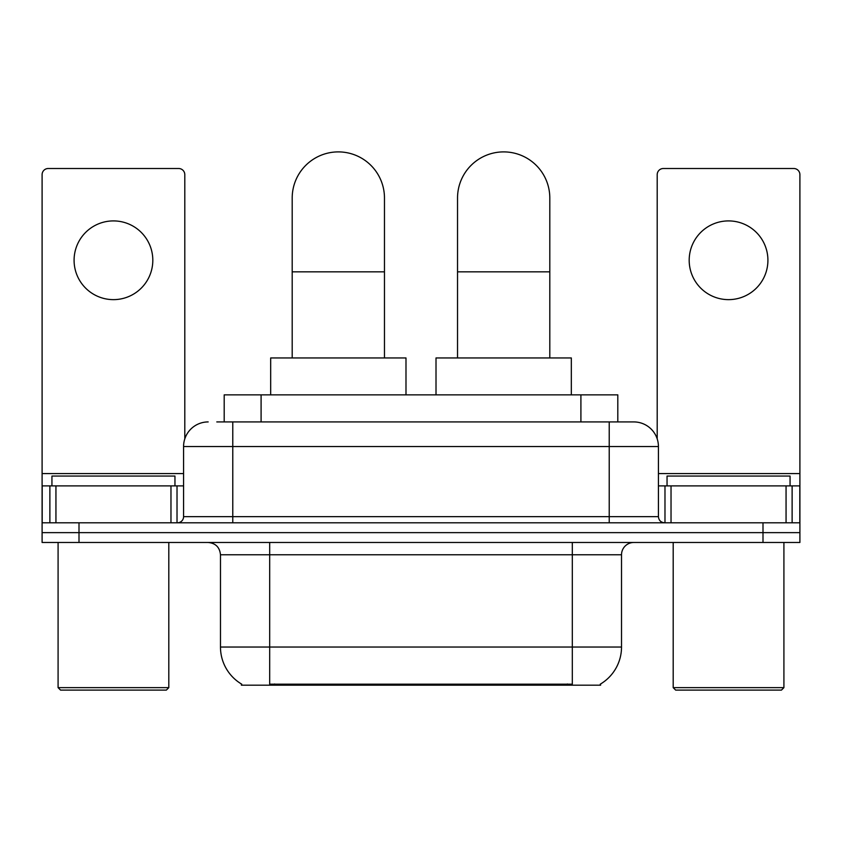 <?xml version="1.0" encoding="UTF-8"?>
<svg xmlns="http://www.w3.org/2000/svg" width="842" height="842" viewBox="0 0 842 842"><rect width="100%" height="100%" fill="white"/><g stroke="black" fill="none" stroke-linecap="round" stroke-linejoin="round"><path stroke-width="1.26" d="M224.193 421.926L224.193 394.856L617.807 394.856L617.807 421.926M600.609 683.978L600.609 685.188L241.391 685.188L241.391 683.978M241.759 684.188A43.058 43.058 0 0 1 220.478 647.045L269.682 647.045L269.682 684.188L572.318 684.188L572.318 647.045L621.522 647.045L621.522 554.783A12.304 12.304 0 0 1 633.826 542.48M220.478 647.045L220.478 554.783C219.751 547.311 215.647 543.206 208.174 542.48M600.241 684.188A43.058 43.058 0 0 0 621.522 647.045M79.001 542.48L799.9 542.48L799.9 532.639L42.1 532.639L42.1 542.48L79.001 542.48L79.001 532.639L42.1 532.639L42.1 485.897L55.94 485.897L55.94 522.798M217.352 421.926L633.826 421.926A24.607 24.607 0 0 1 658.423 446.523L658.423 516.651C658.791 520.388 660.844 522.429 664.58 522.798M216.794 421.926L232.781 421.926L232.781 446.523L183.577 446.523L183.577 516.651A6.147 6.147 0 0 1 177.42 522.798M208.174 421.926A24.607 24.607 0 0 0 183.577 446.523M762.999 542.48L762.999 532.639L799.9 532.639L799.9 485.897L799.9 522.798L42.1 522.798M762.999 522.798L762.999 532.639L79.001 532.639L79.001 522.798M658.423 446.523L609.219 446.523L609.219 421.926L633.826 421.926M113.449 220.909A39.363 39.363 0 0 0 74.085 260.273A39.363 39.363 0 0 0 113.449 299.636A39.363 39.363 0 0 0 152.812 260.273A39.363 39.363 0 0 0 113.449 220.909M170.968 522.798L170.968 485.897L55.94 485.897M184.798 438.84L184.798 174.652A6.147 6.147 0 0 0 178.651 168.505L48.247 168.505A6.147 6.147 0 0 0 42.1 174.652L42.1 485.897M170.968 485.897L183.577 485.897M166.348 690.103L60.55 690.103L58.087 687.64L168.81 687.64L166.348 690.103M58.087 542.48L58.087 687.64M168.81 542.48L168.81 687.64M174.957 485.897L174.957 476.056L51.941 476.056L51.941 485.897M292.195 357.955L292.195 198.028A46.131 46.131 0 0 1 338.326 151.897A46.131 46.131 0 0 1 384.468 198.028A46.131 46.131 0 0 0 338.326 151.897M384.468 357.955L384.468 198.028M405.991 394.856L405.991 357.955L270.671 357.955L270.671 394.856M457.532 357.955L457.532 198.028A46.131 46.131 0 0 1 503.674 151.897A46.131 46.131 0 0 1 549.805 198.028A46.131 46.131 0 0 0 503.674 151.897M549.805 357.955L549.805 198.028M571.329 394.856L571.329 357.955L436.009 357.955L436.009 394.856M728.551 220.909A39.363 39.363 0 0 0 689.188 260.273A39.363 39.363 0 0 0 728.551 299.636A39.363 39.363 0 0 0 767.915 260.273A39.363 39.363 0 0 0 728.551 220.909M786.06 522.798L786.06 485.897L671.032 485.897L671.032 522.798M786.06 485.897L799.9 485.897L799.9 174.652A6.147 6.147 0 0 0 793.753 168.505L663.349 168.505A6.147 6.147 0 0 0 657.202 174.652L657.202 438.84M658.423 485.897L671.032 485.897M781.45 690.103L675.652 690.103L673.19 687.64L783.913 687.64L781.45 690.103M673.19 542.48L673.19 687.64M783.913 542.48L783.913 687.64M790.059 485.897L790.059 476.056L667.043 476.056L667.043 485.897M567.392 685.188L567.392 683.978M274.608 685.188L274.608 683.978M261.094 421.926L261.094 394.856M580.906 421.926L580.906 394.856M572.318 542.48L572.318 554.783L220.478 554.783M621.522 554.783L572.318 554.783L572.318 647.045L269.682 647.045L269.682 542.48M232.781 522.798L232.781 516.651L658.423 516.651M183.577 516.651L232.781 516.651L232.781 446.523L609.219 446.523L609.219 522.798M183.577 473.593L42.1 473.593M177.02 485.897L177.02 522.798M42.195 485.897L42.195 522.798M49.878 522.798L49.878 485.897M292.195 271.84L384.468 271.84M457.532 271.84L549.805 271.84M799.9 473.593L658.423 473.593M799.805 522.798L799.805 485.897M792.122 485.897L792.122 522.798M664.98 522.798L664.98 485.897"/></g></svg>
